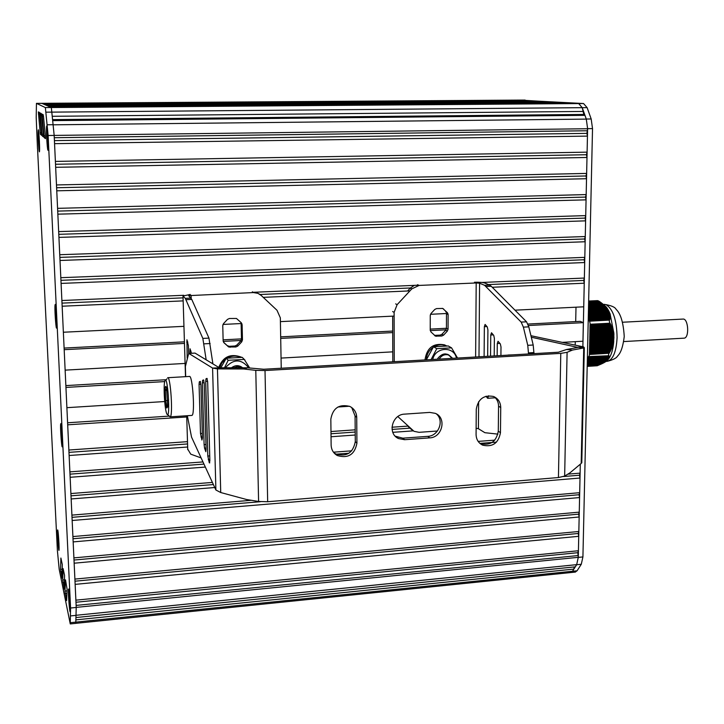 <?xml version="1.0" encoding="UTF-8"?>
<svg xmlns="http://www.w3.org/2000/svg" width="724" height="724" viewBox="0 0 724 724"><rect width="100%" height="100%" fill="white"/><g stroke="black" fill="none" stroke-linecap="round" stroke-linejoin="round"><path stroke-width="1.09" d="M608.821 356.995L587.372 358.271L588.594 356.588L608.278 355.765L588.811 356.914M589.526 354.47L609.02 353.267L589.526 354.407L588.829 356.896M589.526 354.407L590.06 324.406L609.78 323.221L590.214 324.243M589.644 321.185L609.174 320.126L589.617 321.139L590.214 324.18M589.617 321.139L588.259 318.56M587.191 366.389L597.372 365.747L587.191 366.362M608.984 353.33L608.269 355.746M609.165 320.171L609.744 323.157M609.78 323.221L613.309 330.488L613.943 337.348L613.038 345.095L609.02 353.267M589.789 341.719L613.843 340.027L589.798 341.375M607.309 308.361L607.391 308.904M588.458 310.071L607.644 308.895L607.889 309.827M601.056 302.614L588.603 303.211L601.056 302.614L606.893 307.981M608.187 309.809L588.44 310.795L608.187 309.809L608.395 310.75M606.956 307.981L588.476 308.895L606.956 307.981M588.413 311.754L608.685 310.741L608.902 311.682M605.318 306.171L588.521 306.994L605.309 306.171M609.309 311.917L609.4 312.605M604.368 305.275L588.54 306.044L604.359 305.275M588.368 313.89L609.518 312.596L588.377 313.664L609.518 312.596L609.925 313.555M603.336 304.379L588.567 305.103L603.336 304.379M613.889 333.302L610.024 313.564L610.314 317.393L609.174 320.126M599.816 301.736L588.63 302.27L599.816 301.736L601.011 302.614M588.657 301.048L597.59 300.623L598.857 301.084L588.648 301.573L598.911 301.121L599.734 301.736M609.128 358.217L608.576 358.869L609.02 358.217M607.617 359.837L607.49 360.308L587.3 361.484L607.49 360.308M608.278 355.765L609.074 355.783L608.884 357.466L609.4 357.149L608.866 357.928L609.355 357.611L608.766 358.407L609.228 358.072C611.509 354.398 612.975 349.249 613.653 342.597M607.083 360.326L587.291 361.946L606.956 360.787M606.549 360.814L587.282 362.398L606.332 361.276M587.354 359.222L608.866 357.937L587.354 359.195M606.015 361.303L587.273 362.851L605.617 361.774M608.884 357.466L587.363 358.733L608.893 357.484M605.418 361.783L587.264 363.303L604.812 362.272M608.821 357.013L587.372 358.299M608.685 356.561L587.861 357.81M604.549 362.29L587.255 363.756L603.925 362.778M603.608 362.796L587.236 364.208L602.956 363.285M602.576 363.312L587.227 364.661L601.906 363.801M601.472 363.828L587.218 365.113L600.784 364.317M600.296 364.344L587.209 365.557L599.59 364.833M599.056 364.869L587.2 366.009L598.332 365.358M606.83 307.691L603.925 304.858M589.888 337.312L613.943 335.61M613.708 342L613.762 341.348M613.934 334.624L613.916 333.936M58.554 543.362L58.038 536.366L58.554 543.362M58.762 549.353L58.943 549.815C59.449 550.014 58.481 532.982 57.839 530.348L57.667 529.923C57.16 529.751 58.11 546.566 58.762 549.353M39.105 144.085L38.598 137.307L39.105 144.085M39.367 151.235L39.395 151.253C40.046 151.741 38.969 130.103 38.336 130.121L38.318 130.112C37.666 129.687 38.734 151.054 39.367 151.235M47.639 141.596L47.06 134.058L47.639 141.596M47.911 149.569L47.947 149.587C48.752 150.13 47.567 125.976 46.789 126.039L46.761 126.03C45.956 125.56 47.123 149.379 47.911 149.569M56.119 319.908L55.54 312.243L56.119 319.908M56.363 327.293L56.481 327.438C57.214 327.809 56.074 306.216 55.296 304.822L55.187 304.695C54.463 304.388 55.576 325.673 56.363 327.293M61.784 438.853L61.196 431.115L61.784 438.853M62.011 445.848L62.183 446.165C62.852 446.427 61.757 426.318 60.97 424.074L60.807 423.793C60.137 423.576 61.214 443.396 62.011 445.848M69.649 603.97L69.061 596.142L69.649 603.97M69.848 610.45L70.101 611.092C70.699 611.237 69.64 592.893 68.852 589.635L68.617 589.037C68.029 588.929 69.061 607.002 69.848 610.45M574.159 566.946L573.861 569.091L572.485 571.245L570.584 572.566M573.861 569.091L76.129 619.844M570.539 572.575L572.485 571.254L576.657 564.729L578.277 557.399L580.304 464.193L580.114 473.134L579.49 475.216L580.005 478.03L579.689 492.691L579.064 494.736L579.58 497.56L579.263 512.139L578.639 514.158L579.155 516.99L578.838 531.488L578.223 533.479L578.738 536.312L578.422 550.738L577.806 552.693L578.277 557.335L576.675 564.648L575.29 566.838L76.246 617.518M50.933 107.351L576.214 103.423L578.693 103.568L582.241 107.704L583.816 114.455L584.956 115.342L586.295 119.116L587.616 128.736L54.173 135.415L76.219 607.454L76.129 605.409L578.313 555.534M577.806 552.693L75.975 602.241M578.422 550.738L75.884 600.16L75.142 584.368L578.738 536.312M578.223 533.479L74.997 581.2M578.838 531.488L74.898 579.082L74.156 563.2L579.155 516.99M578.639 514.158L74.002 560.041M579.263 512.139L73.902 557.887L73.16 541.905L579.58 497.56M579.064 494.736L73.015 538.756M579.689 492.691L72.907 536.565L72.156 520.493L580.005 478.03M579.49 475.216L563.734 476.519M260.432 501.705L72.011 517.343M580.114 473.134L567.833 474.148M251.373 500.293L71.911 515.117L71.151 498.954L214.747 487.524M213.39 484.555L71.006 495.813M212.404 482.428L70.898 493.551L70.138 477.288L205.335 467.071M496.474 442.147L479.921 443.387M348.941 453.224L336.198 454.174M335.963 454.192L335.384 454.238M203.969 464.102L69.993 474.157M494.773 440.156L478.148 441.396M351.746 450.826L333.465 452.192M202.964 461.93L69.884 471.858L69.124 455.505L187.661 447.016M413.232 430.861L392.797 432.328M355.231 435.015L331.031 436.753M409.911 428.156L392.064 429.423M355.203 432.038L330.995 433.757M187.57 443.948L68.979 452.364M407.947 426.101L391.965 427.223M355.185 429.821L330.968 431.531M187.498 441.658L68.87 450.029L67.694 424.816L186.738 416.97M349.439 406.245L337.936 407.006M167.588 414.571L169.344 416.101L67.594 422.771M164.683 401.539L66.889 407.675M164.719 381.593L65.947 387.421M166.194 379.72L65.857 385.602M575.281 341.656L575.209 345.131M527.896 324.053L580.186 321.347L583.354 322.651L582.956 341.221L562.286 342.38M392.779 351.846L281.057 358.081M185.091 363.439L65.133 370.136M583.354 322.651L528.429 325.51M446.011 329.8L430.273 330.624M392.716 332.578L280.704 338.407M241.065 340.47L223.209 341.402M184.475 343.42L64.183 349.683M446.437 328.271L430.228 329.112M392.707 331.058L280.677 336.859M241.481 338.886L223.119 339.837M184.421 341.837L64.101 348.072M575.996 307.184L575.698 321.583M587.616 128.736L586.911 133.37L587.454 136.112L587.101 152.149L586.449 154.728L586.992 157.47L586.639 173.416L585.988 175.968L586.521 178.719L586.178 194.575L585.526 197.082L586.069 199.842L585.725 215.616L585.073 218.096L585.607 220.856L585.264 236.54L584.621 238.983L585.155 241.753L584.811 257.355L584.168 259.762L584.702 262.541L584.359 278.052L583.716 280.432L584.25 283.211L583.734 306.813L514.99 310.171M447.894 313.447L430.49 314.297M394.127 316.071L280.396 321.628M241.834 323.51L222.983 324.433M183.941 326.343L63.368 332.235L62.146 306.216L183.163 300.885M584.25 283.211L492.248 287.265M409.92 290.894L263.246 297.356M583.716 280.432L488.456 284.577M410.408 287.971L260.061 294.505M183.072 297.854L62.002 303.121M584.359 278.052L481.922 282.46M418.599 285.184L253.038 292.306M183.769 295.283L61.884 300.523L61.087 283.41L584.702 262.541M584.168 259.762L60.943 280.324M584.811 257.355L60.816 277.69L60.011 260.468L585.155 241.753M584.621 238.983L59.866 257.391M585.264 236.54L59.739 254.712L58.934 237.391L585.607 220.856M585.073 218.096L58.789 234.314M585.725 215.616L58.662 231.599L57.848 214.168L586.069 199.842M585.526 197.082L57.703 211.1M586.178 194.575L57.576 208.34L56.762 190.81L586.521 178.719M585.988 175.968L56.617 187.742M586.639 173.416L56.481 184.946L55.657 167.307L586.992 157.47M586.449 154.728L55.522 164.248M587.101 152.149L55.386 161.407L54.553 143.66L587.454 136.112M586.911 133.37L54.418 140.61M587.571 130.754L54.282 137.723L54.173 135.488M584.956 115.342L53.006 120.618M583.816 114.455L52.897 119.623M583.571 111.451L52.562 116.293M520.466 100.102L41.793 103.324L51.332 107.523L54.173 135.415L48.128 135.488L70.572 608.015L70.264 623.925L59.196 569.336L57.386 550.484L37.558 148.737M49.612 106.763L568.24 102.944L574.286 103.432M574.204 103.297L50.599 107.206M48.327 106.202L560.466 102.473L566.358 102.953M566.277 102.826L49.286 106.627M558.548 102.365L47.078 105.65L552.883 102.021L558.629 102.491M582.865 346.76L587.616 128.664L586.286 119.026L582.232 107.677L578.702 103.568L545.489 101.586L45.865 105.116L551.091 102.039M44.689 104.591L538.285 101.152L543.742 101.595M543.67 101.478L45.567 104.98M43.549 104.093L531.253 100.736L536.574 101.17M536.511 101.052L44.408 104.464M42.435 103.595L529.579 100.745M529.516 100.636L43.268 103.966M575.164 572.105L577.082 570.784L581.291 564.258L582.92 556.928L592.522 128.61L591.182 118.971L587.11 107.632L583.553 103.532L522.755 100.337M522.692 100.229L42.164 103.478M37.503 148.791L36.209 117.523L36.444 103.36L41.938 103.378M64.554 575.363L63.097 568.584L62.716 579.978L64.291 589.146L64.554 575.363M42.037 134.202L42.327 136.012L43.467 136.917L43.404 134.555L41.539 115.297L41.259 113.55L40.164 112.98L42.037 134.202L43.368 134.193M40.454 134.411L41.549 135.27L41.476 132.963L39.675 114.148L39.404 112.446L38.354 111.903L40.182 132.646L40.454 134.411L41.567 134.393M43.992 135.84L44.282 137.687L45.476 138.637L45.413 136.23L43.485 116.501L43.196 114.709L42.055 114.102L43.992 135.84L45.377 135.822M62.291 564.521L60.897 558.032L60.545 569.336L62.065 578.159L62.291 564.521M65.513 579.879L64.97 591.083L66.617 600.612L67.088 589.173L65.513 579.879M70.572 608.015L76.219 607.454L75.776 623.355M36.462 103.36L45.368 107.568L48.128 135.488M48.037 138.375L48.101 149.859C47.639 153.144 46.354 136.574 46.454 128.736L46.888 125.732L48.037 138.375M39.404 141.207L39.512 151.551C39.15 154.203 38.046 139.451 38.082 132.528L38.399 129.786L39.404 141.207M70.156 603.934L70.228 611.309C69.83 615.092 68.156 594.947 68.427 589.653L68.834 589.11L70.156 603.934M58.952 542.973L59.042 550.068C58.716 553.073 57.332 535.669 57.495 530.656L58.952 542.973M62.255 437.712L62.327 446.382C61.893 450.02 60.364 431.296 60.572 425.015L60.943 423.531L62.255 437.712M56.562 317.954L56.635 327.673C56.191 331.176 54.762 313.383 54.924 306.451L55.305 304.37L56.562 317.954M551 101.912L521.37 100.147M622.767 322.225L682.895 319.076C688.397 318.071 689.61 338.108 684.044 338.162L623.762 341.565M430.255 315.42L431.006 313.51L434.762 309.447L436.581 308.587L442.735 308.442L447.387 312.714L448.129 314.542L448.066 329.212L447.314 331.112L443.586 335.149L441.785 336.017L435.549 336.153L430.979 331.963L430.228 330.135L430.255 315.42M434.463 335.375L440.174 335.122L441.966 334.253L445.685 330.225L446.437 328.334L446.482 313.519M397.838 416.572L414.028 431.323L419.078 432.328L437.423 431.006M528.538 353.946L527.76 345.321L523.38 327.13L521.162 322.089L484.564 285.292L479.587 283.22L476.193 282.966L419.106 285.428L411.793 288.876L397.132 304.668L394.109 312.37L394.263 361.701M497.153 355.756L497.279 343.547L498.04 341.276L500.329 343.936L500.999 346.923L500.908 355.547M484.103 356.516L484.365 326.678L485.098 324.433L487.27 326.967L487.913 329.863L487.668 356.308M490.546 356.145L490.745 335.013L491.496 332.759L493.723 335.357L494.374 338.298L494.202 355.927M474.464 282.251C479.197 282.116 482.582 282.369 484.637 283.003L489.659 285.075L484.564 285.292M476.13 428.273L478.41 428.708L484.881 432.699L497.922 434.128M533.986 353.629L533.199 345.013L528.791 326.85L526.556 321.818L491.261 286.279L486.148 286.496M491.261 286.279L489.659 285.075M526.556 321.818L521.162 322.089M392.806 361.792L392.661 316.144M407.603 290.994L410.264 288.134L414.318 285.365M411.54 429.531L407.739 426.11M581.815 461.469L581.191 463.451L583.716 347.954L584.313 347.728L583.644 346.923L577.888 347.248L583.716 347.954L572.413 350.063L567.091 352.326L560.783 353.375L265.02 370.543L255.78 370.353L243.617 368.978L217.453 368.905L221.39 367.747L212.585 368.073L217.453 368.905L220.73 492.528L215.897 490.012L191.543 437.106L187.353 415.712M581.191 463.451L569.906 472.89L564.657 476.075L558.439 477.55L267.672 501.732L258.595 501.47L246.631 499.524L220.73 492.528M476.075 434.472C476.238 439.486 478.437 443.052 482.691 445.169C492.528 447.36 498.456 443.197 500.465 432.69L500.736 407.567C500.565 402.227 498.157 398.526 493.506 396.471C483.849 394.725 478.102 398.978 476.274 409.241L476.075 434.472M404.589 414.128C392.019 414.363 387.213 433.776 398.508 438.545L404.635 439.703L429.712 437.866C442.4 437.567 446.925 417.712 435.26 413.341L429.757 412.409L404.589 414.128M331.13 445.079C331.33 449.722 333.375 453.206 337.257 455.523C348.108 458.726 354.66 454.618 356.932 443.197L356.724 417.386C356.498 412.372 354.208 408.716 349.855 406.436C339.203 403.802 332.859 408.037 330.832 419.16L331.13 445.079M351.71 407.522L355.077 415.938L355.285 441.64L356.932 443.197M333.773 452.581L335.683 453.912C346.497 457.106 353.031 453.016 355.285 441.64M436.4 413.911C444.518 420.572 438.554 436.065 427.793 436.355L402.806 438.174L404.635 439.703M395.259 436.183L402.806 438.174M494.211 396.77C497.062 399.141 498.51 402.282 498.555 406.191L498.284 431.214L500.465 432.69M479.741 443.224L480.573 443.64C490.383 445.83 496.284 441.685 498.284 431.214M243.617 368.978L247.49 367.801L263.717 369.249L558.367 352.226L566.53 349.511L572.413 350.063M577.915 347.411L566.53 349.511M247.49 367.801L221.39 367.747M583.644 346.923L530.936 335.701M185.688 376.661L185.38 366.498L188.72 353.375L212.585 368.073L215.897 490.012M209.87 460.862L207.679 382.254L206.964 378.371L205.996 378.806L205.707 381.394L207.806 456.048L209.317 462.871L209.87 460.862M204.548 448.138L205.833 451.695L206.105 449.287L204.249 383.738L203.553 379.91L202.611 380.335L202.34 382.878L204.105 444.617L204.548 448.138L206.069 448.029M202.439 438.02L200.919 385.177L200.24 381.403L199.326 381.81L199.064 384.317L200.494 433.495L201.924 440.038L202.439 438.02M531.307 337.221L577.879 347.411M188.828 353.366L195.046 353.104L189.009 353.43M219.227 367.702L195.046 353.104M513.017 354.841L508.194 355.022M508.764 355.086L507.325 355.176M488.637 395.747L487.641 398.281L485.994 396.227M495.316 397.775L487.641 398.281M452.663 358.335L448.961 355.095C444.862 353.927 441.604 355.267 439.169 359.113M449.622 358.507L443.884 358.842M446.771 345.972L444.473 344.841C433.495 342.886 427.033 347.692 425.088 359.24L425.097 359.928M446.699 345.972L445.776 345.583C441.803 344.199 437.884 344.579 434.011 346.715M433.205 347.221C428.88 350.316 426.59 354.516 426.336 359.801M431.106 359.575L436.735 348.678L451.559 347.855L448.247 345.963L433.513 346.778L426.309 359.855M433.513 346.778L436.735 348.678M451.559 347.855L457.559 358.045M432.744 359.484C435.133 346.877 454.183 345.846 456.419 358.118M451.731 358.389C447.55 352.498 442.952 352.443 437.939 358.199L437.468 359.213M166.991 414.191C170.755 420.391 167.525 371.693 164.81 381.24C163.217 385.91 164.746 410.237 166.864 413.947L166.991 414.191M166.782 408.019L167.706 406.417L166.547 388.073C164.366 379.657 164.683 404.825 166.782 408.019M167.877 400.481L165.669 400.616L165.325 390.471L166.683 388.607M167.018 390.363L165.325 390.471M167.615 407.051L167.009 407.603L165.669 400.616M169.488 416.372L170.122 416.843C173.208 417.051 170.611 375.901 167.66 377.711M191.724 415.422L191.86 415.413C195.281 415.603 192.675 374.625 189.389 376.444L167.769 377.711M218.766 367.421C222.992 356.769 230.431 353.312 241.074 357.05L241.608 357.357M243.798 358.95L244.956 360.099M219.625 367.756L221.933 362.815L225.843 358.932M227.101 358.145C231.626 355.737 236.205 355.475 240.83 357.357M244.323 359.538L248.938 366.787M220.838 367.765L226.286 358.235L242.241 357.357L244.241 359.403L228.178 360.299L224.476 367.747M249.726 368.054L244.241 359.403M226.286 358.235L228.178 360.299M248.775 367.946C241.4 358.697 233.599 358.633 225.372 367.756M231.472 367.765C235.309 364.968 239.029 364.977 242.649 367.792M233.409 367.774L237.644 366.498L242.35 367.792M242.115 324.651L241.264 322.75L236.449 318.46L229.418 318.488L227.481 319.384L223.517 323.61L222.757 325.601L223.146 340.904L224.006 342.796L228.712 346.977L235.843 346.986L237.771 346.081L241.707 341.873L242.468 339.9L242.115 324.651L241.128 323.755L241.481 338.95L240.73 340.913L236.802 345.113L234.884 346.009L229.191 346.316L227.227 345.62L223.571 342.28M212.91 363.882L208.955 338.108L191.76 299.41L188.683 295.645L253.382 292.568L257.934 293.347L261.228 295.455L277.002 310.279L280.333 317.845L281.238 368.235M187.181 358.118L186.937 339.764L188.376 345.601L188.611 353.412M189.878 353.312L190.059 348.778L191.435 353.222M190.276 294.442L183.009 296.016L185.281 298.342L191 298.089M201.118 457.921L190.747 454.165L187.724 449.115M206.159 359.81L202.847 338.425L185.281 298.342M186.032 299.664L191.76 299.41M202.847 338.425L208.955 338.108M259.826 294.342L255.816 292.188M589.743 336.506L613.807 335.185M589.752 336.162L613.816 334.841M589.779 335.04L613.843 333.728M589.924 335.493L613.771 334.189M589.716 337.981L613.771 336.651M589.725 337.628L613.78 336.307M589.897 336.968L613.925 335.637M589.816 333.565L613.762 332.271M589.96 334.026L613.527 332.741M589.68 339.447L613.726 338.108M589.689 339.103L613.735 337.764M589.861 338.434L613.916 337.103M589.924 335.836L613.816 334.533M589.843 332.099L613.4 330.823M589.997 332.551L613.201 331.293M589.951 334.37L613.59 333.085M589.644 340.913L613.69 339.574M589.653 340.57L613.699 339.23M589.825 339.9L613.88 338.561M589.852 338.778L613.907 337.447M589.879 330.624L612.957 329.384M590.024 331.076L612.785 329.854M589.988 332.895L613.282 331.637M589.617 342.38L613.653 341.031M589.626 342.036L613.662 340.687M589.816 340.253L613.871 338.913M589.915 329.149L612.432 327.945M590.06 329.61L612.287 328.415M590.024 331.429L612.884 330.189M589.58 343.855L613.617 342.497M589.589 343.502L613.626 342.153M589.761 342.841L613.635 341.493M589.951 327.682L611.825 326.515M590.096 328.135L611.708 326.986M590.051 329.954L612.404 328.759M589.725 344.307L613.337 342.977M589.979 326.207L611.146 325.085M590.132 326.66L611.056 325.556M590.087 328.479L611.852 327.32M589.544 345.321L613.373 343.963M589.553 344.968L613.472 343.619M589.752 343.185L613.572 341.846M590.033 324.786L610.395 323.719M590.16 325.185L610.332 324.126M590.123 327.004L611.219 325.891M589.517 346.787L612.92 345.448M589.526 346.443L613.038 345.095M589.698 345.773L612.957 344.452M589.716 344.651L613.255 343.321M590.151 325.538L610.504 324.461M589.481 348.253L612.386 346.941M589.49 347.9L612.513 346.588M589.662 347.239L612.486 345.936M589.689 346.117L612.848 344.805M589.445 349.719L611.762 348.425M589.454 349.366L611.916 348.072M589.626 348.706L611.925 347.429M589.653 347.583L612.359 346.289M589.417 351.176L611.074 349.927M589.427 350.832L611.237 349.574M589.598 350.172L611.3 348.923M589.617 349.049L611.789 347.773M589.562 351.638L610.594 350.416M589.589 350.516L611.137 349.276M589.381 354.108L609.409 352.941M589.553 351.982L610.413 350.769M589.39 352.298L610.486 351.068M589.381 352.642L610.305 351.421M589.526 353.104L609.816 351.918M589.517 353.448L609.617 352.271M589.372 353.728L609.662 352.534M590.06 324.406L610.16 323.357M589.988 325.854L610.984 324.75M589.951 327.329L611.671 326.18M589.924 328.805L612.296 327.61M589.888 330.28L612.839 329.049M589.852 331.746L613.309 330.488M589.825 333.221L613.681 331.927M589.789 334.696L613.852 333.375M588.458 309.664L607.346 308.732M588.44 310.623L607.843 309.655M607.644 308.895L588.458 309.845L607.635 308.895M588.503 307.944L606.169 307.076L588.503 307.944M588.422 311.573L608.35 310.578M588.476 309.112L607.128 308.198M588.494 308.162L606.368 307.284M588.395 312.533L608.848 311.51M588.431 311.021L608.305 310.035M588.521 307.211L605.526 306.379M588.377 313.483L609.355 312.433M609.183 311.664L588.395 312.705L609.174 311.664M588.413 311.972L608.803 310.958M588.54 306.27L604.594 305.483M588.359 314.442L609.861 313.356M588.585 304.152L602.232 303.492L588.585 304.152M588.558 305.32L603.59 304.596M588.35 314.623L609.744 313.546L588.35 314.623M588.386 312.931L609.282 311.881M588.585 304.379L602.504 303.709M588.331 315.402L610.241 314.297M588.603 303.437L601.345 302.822M588.313 316.37L610.35 315.248M588.331 315.583L609.907 314.488L588.331 315.583M588.35 314.849L609.816 313.764M588.621 302.496L600.115 301.944M588.295 317.329L610.377 316.207M588.304 316.551L609.979 315.447L588.304 316.542M588.322 315.809L609.952 314.714M588.268 318.298L610.323 317.166M588.286 317.51L609.961 316.406L588.286 317.51M588.304 316.777L610.006 315.673M588.341 319.257L610.187 318.135M588.268 318.479L609.88 317.365L588.268 318.479M588.286 317.736L609.979 316.632M588.684 319.42L609.708 318.343M588.295 318.705L609.87 317.592M588.793 319.646L609.689 318.569M588.829 320.198L609.979 319.103M589.182 320.361L609.472 319.311L589.173 320.361M589.282 320.587L609.436 319.546M589.327 321.076L609.671 320.017M588.63 302.044L599.436 301.519M588.612 303.039L600.793 302.46M588.594 303.989L602.015 303.338M588.567 304.931L603.155 304.225M588.549 305.872L604.232 305.112M588.531 306.822L605.228 305.999M588.503 307.763L606.142 306.904M588.485 308.714L606.848 307.809M587.327 360.462L608.422 359.204M587.318 360.923L608.079 359.683M587.336 360.009L608.676 358.733M587.3 361.385L607.572 360.163M587.318 360.57L608.323 359.321M587.345 359.547L608.848 358.262M587.336 360.118L608.585 358.842M587.291 361.837L607.038 360.652M607.943 359.819L587.309 361.059L607.97 359.792M587.354 359.086L608.938 357.801M587.345 359.656L608.766 358.38M587.282 362.29L606.504 361.14M587.363 358.624L608.947 357.339M587.273 362.751L605.798 361.629M587.408 358.163L608.875 356.887M587.264 363.204L605.011 362.127M587.933 357.665L608.73 356.434M588.458 357.167L608.522 355.982M587.897 357.774L608.685 356.543M587.255 363.656L604.142 362.634M588.422 357.285L608.477 356.099M587.245 364.109L603.183 363.14M587.236 364.552L602.151 363.647M587.218 365.005L601.038 364.163M587.209 365.457L599.852 364.688M587.2 365.901L598.594 365.213M603.354 304.379L606.006 304.659C613.083 308.994 616.776 320.017 617.083 337.728C616.278 351.909 613.011 359.783 607.273 361.339L606.812 361.367M577.082 570.784L70.436 622.676M576.675 564.648L76.355 615.255M578.277 557.335L76.219 607.382M586.295 119.116L53.431 124.809M587.11 107.632L46.137 112.175M583.553 103.532L51.35 107.532M62.87 582.34L64.572 582.187M62.716 579.978L64.653 579.797M42.327 136.012L43.485 135.994M40.227 115.288L41.53 115.279M40.182 132.646L41.449 132.637M38.426 114.166L39.675 114.157M44.282 137.687L45.503 137.678M42.119 116.473L43.485 116.455M60.707 571.652L62.309 571.498M60.545 569.336L62.382 569.173M65.133 593.499L66.934 593.327M64.97 591.083L67.024 590.884M70.726 615.907L76.355 615.337M47.386 124.772L53.422 124.709M45.368 107.568L51.332 107.523M525.108 100.075L520.692 100.102M591.182 118.971L586.286 119.026M592.522 128.61L587.616 128.664M582.92 556.928L578.277 557.399M581.291 564.258L576.657 564.729M442.337 308.352L443.667 309.021M445.758 311.89L447.387 312.714M446.491 313.709L448.129 314.542M446.437 328.334L448.066 329.212M445.685 330.225L447.314 331.112M441.966 334.253L443.586 335.149M440.174 335.122L441.785 336.017M434.916 335.393L436.509 336.298M475.623 357.004L476.193 282.966M499.913 343.402L497.279 343.547M486.944 326.542L484.365 326.678M493.352 334.877L490.745 335.013M478.41 428.708L478.627 401.711M478.989 356.805L479.587 283.22M528.791 326.85L523.38 327.13M533.199 345.013L527.76 345.321M533.995 352.57L528.556 352.887M392.643 311.546L394.109 312.37M395.657 303.872L397.132 304.668M410.264 288.134L411.793 288.876M417.558 284.686L419.106 285.428M410.399 428.617L411.902 429.821M265.02 370.543L267.672 501.732M560.783 353.375L558.439 477.55M355.077 415.938L356.724 417.386M427.793 436.355L429.712 437.866M498.555 406.191L500.736 407.567M567.091 352.326L564.657 476.075M255.78 370.353L258.595 501.47M200.485 381.747L199.326 381.81M200.874 384.209L199.064 384.317M202.304 433.377L200.494 433.495M202.403 436.853L200.928 436.952M203.806 380.263L202.611 380.335M204.195 382.761L202.34 382.878M205.969 444.491L204.105 444.617M207.227 378.733L205.996 378.806M207.625 381.276L205.707 381.394M209.734 455.903L207.806 456.048M209.833 459.505L208.268 459.622M209.779 462.835L209.317 462.871M240.278 321.854L241.264 322.75M227.227 345.62L228.16 346.588M229.191 346.316L230.132 347.285M234.884 346.009L235.843 346.986M236.802 345.113L237.771 346.081M240.73 340.913L241.707 341.873M241.481 338.95L242.468 339.9M191.181 298.306L191.091 295.247M186.692 342.108L187.824 342.054M189.815 351.14L190.964 351.077M187.742 449.667L186.702 415.757M185.498 376.67L183.009 296.016M204.023 343.846L210.15 343.529M211.517 363.041L212.793 362.968M252.35 291.781L253.382 292.568M588.413 311.745L608.694 310.741M588.675 319.42L609.726 318.334M587.318 360.597L608.305 359.348M587.327 360.145L608.576 358.869M587.345 359.683L608.766 358.407M588.386 357.312L608.504 356.118M606.196 306.895L605.472 306.333M605.997 361.421L607.273 361.339C612.875 359.882 616.233 358.217 617.346 356.353C618.767 354.606 622.296 352.145 624.242 336.533C623.391 322.66 620.676 313.601 616.097 309.347C615.092 307.103 611.119 305.438 604.187 304.333M575.471 572.069L75.839 623.337M520.556 100.093L36.444 103.36M70.264 623.925L75.83 623.355M434.88 335.773L435.549 336.153M335.683 453.912L337.257 455.523M396.707 437.024L398.508 438.545M480.573 443.64L482.691 445.169M584.313 347.728L581.788 462.844M447.64 354.308L448.961 355.095M444.473 344.841L445.776 345.583M165.633 380.326L167 378.833M191.86 415.413L170.122 416.843M241.879 367.502L241.083 366.661M228.712 346.977L227.77 346M257.934 293.347L256.893 292.559"/></g></svg>

